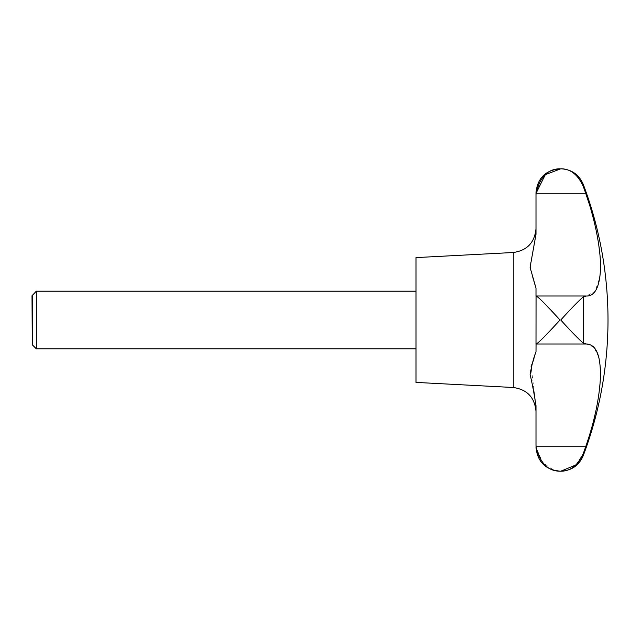 <?xml version="1.0" encoding="UTF-8"?>
<svg xmlns="http://www.w3.org/2000/svg" width="640" height="640" viewBox="0 0 640 640"><rect width="100%" height="100%" fill="white"/><g stroke="black" fill="none" stroke-linecap="round" stroke-linejoin="round"><path stroke-width="0.48" stroke-dasharray="3.2 2.4" d="M536.096 192.936L536 234.256C534.184 246.168 532.208 256.624 530.08 265.648C531.824 275.216 533.792 282.728 536 288.16L536 351.84L536 296.024L536.496 296.152M539.656 298.728L560 320C550.104 330.912 537.816 343.88 536.064 343.992L536 288.16L536 296.024L586.368 296.024L595.064 291.408L599.808 277.392M36.32 348.8L36.32 291.2M416 382.4L416 257.6M32.312 344.792L32.312 295.208M575.848 464.984L583.304 453.504M583.368 453.304L585.36 447.664M585.728 446.616L589.232 436.056M591.544 428.28L593.704 420.216M595.824 411.2L597.472 402.944M598.8 394.768L599.808 386.416M600.288 380.016L600.472 373.504M600.288 367.528L599.808 362.608M598.8 357.256L593.872 347.184L586.368 343.976L585.152 343.976M32 295.744L32 344.256M536 405.744L536 411.464L536 405.744L531.096 366.48M536 351.88L534.008 358.84M583.232 296.896L583.232 343.104C577.8 338.304 570.32 330.608 560.776 320C570.32 309.392 577.8 301.696 583.232 296.896L584.144 296.32M585.152 296.024L536 296.024M585.528 344L536.064 343.992M583.232 184.32L583.232 186.304C577.8 174.536 570.32 168.704 560.776 168.8M585.688 193.256L584.12 188.816M536 444.92L536.152 447.664L542.712 462.672L553.808 470.24M536 344.056L536 351.84M600.288 272.472L600.472 266.496M600.288 259.984L599.808 253.584M598.8 245.232L597.472 237.056M595.824 228.8L593.704 219.784M591.544 211.72L589.232 203.944M536 234.256L536 228.536L536 234.256M416 320L416 291.2L416 320M583.232 455.68L583.232 453.696M513.256 387.496L513.256 252.504M536.064 193.264L585.688 193.264M536.064 296.008L585.688 296.008L536.064 296.008M536.064 446.736L585.688 446.736M536 343.976L586.368 343.976L536 343.976M536.104 296L585.528 296"/><path stroke-width="0.96" d="M536.496 296.152L536.912 296.416M537.128 296.568L539.656 298.728M32.312 295.208L32.312 344.792L32 295.744L36.32 291.2L36.32 348.8L416 348.8M585.36 343.992L583.232 343.104L586.368 343.976M585.688 343.992C596.272 343.864 601.152 355.664 600.32 379.408C599.04 400.08 594.168 422.528 585.688 446.736L583.232 453.696C577.8 465.464 570.32 471.296 560.776 471.2L575.848 464.984M585.36 447.664L585.728 446.616M589.232 436.056L591.544 428.28M593.704 420.216L595.824 411.2M597.472 402.944L598.8 394.768M599.808 386.416L600.288 380.016M600.472 373.504L600.288 367.528M599.808 362.608L598.8 357.256M513.256 387.496L513.256 252.504L416 257.6L416 382.4L513.256 387.496C527.168 389.48 534.744 397.464 536 411.464M536 405.744L536 444.92L536 405.744C534.184 393.832 532.208 383.376 530.08 374.352C531.824 364.784 533.792 357.272 536 351.84L536 351.88M534.008 358.84L531.096 366.48M536 351.84L536.064 343.992C537.816 343.88 550.104 330.912 560 320C550.104 309.088 537.816 296.12 536.064 296.008L536 344.056M536 296.024L536 288.16L530.08 267.344L536 234.256L536 192.8C537.424 178.224 545.424 170.224 560 168.8C547.952 168.848 539.968 177.008 536.064 193.264L545.336 174.648L560.776 168.8C570.32 168.704 577.8 174.536 583.232 186.304L585.688 193.264C595.728 221.376 601.696 253.328 600.32 271.952C599.04 288.592 594.168 296.608 585.688 296.008L536.064 296.008M583.232 296.896C577.8 301.696 570.32 309.392 560.776 320C570.32 330.608 577.8 338.304 583.232 343.104L583.232 296.896L586.368 296.024M584.144 296.32L585.152 296.024M589.232 203.944L585.688 193.256M584.12 188.816L583.232 184.32C578.96 174.496 571.48 169.32 560.776 168.8M553.808 470.24L560 471.2C547.952 471.152 539.968 462.992 536.064 446.736L536 444.92M536 192.8L536 195.08L536.064 193.264L585.688 193.264M599.808 277.392L600.288 272.472M600.472 266.496L600.288 259.984M599.808 253.584L598.8 245.232M597.472 237.056L595.824 228.8M593.704 219.784L591.544 211.72M583.232 453.696L583.232 455.68A384 384 0 0 0 583.232 184.32M536.064 446.736L585.688 446.736M32.312 344.792L36.32 348.8M536 447.2C537.424 461.776 545.424 469.776 560 471.2L560.776 471.2C571.48 470.68 578.96 465.504 583.232 455.68M536.104 344L585.528 344M513.256 252.504C527.168 250.52 534.744 242.536 536 228.536M36.32 291.2L416 291.2"/></g></svg>

